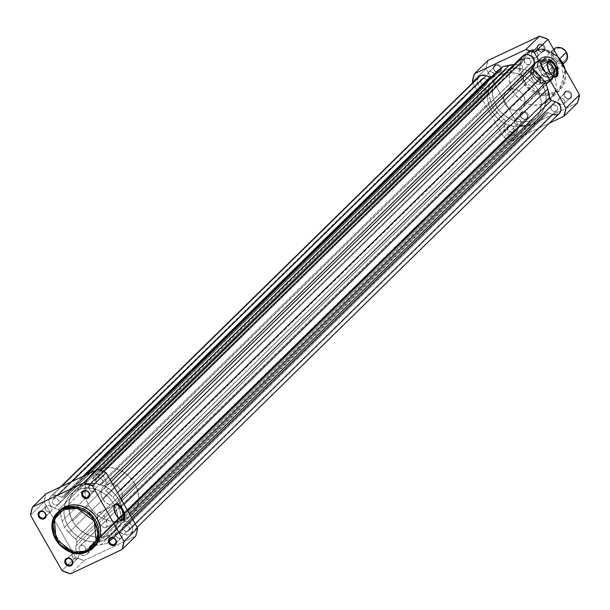 <?xml version="1.0" encoding="UTF-8"?>
<svg xmlns="http://www.w3.org/2000/svg" width="610" height="610" viewBox="0 0 610 610"><rect width="100%" height="100%" fill="white"/><g stroke="black" fill="none" stroke-linecap="round" stroke-linejoin="round"><path stroke-width="0.46" stroke-dasharray="3.05 2.29" d="M114.078 506.529A8.227 3.858 64.8 0 0 113.994 506.887A8.227 3.858 64.8 0 0 119.926 519.491A8.227 3.858 64.8 0 0 120.254 519.651A8.227 3.858 -115.2 0 1 115.32 513.955A8.227 3.858 -115.2 0 1 114.078 506.529M98.141 513.071A8.227 3.858 64.8 0 0 98.66 521.763A8.227 3.858 64.8 0 0 105.667 527.589A8.227 3.858 64.8 0 0 106.186 527.231L121.71 519.926L106.186 527.231A8.227 3.858 64.8 0 0 105.362 517.913A8.227 3.858 64.8 0 0 98.66 512.713A8.227 3.858 64.8 0 0 98.141 513.071L114.337 505.454L98.141 513.071L97.661 513.757L97.287 517.143L99.285 522.976L102.968 527.154L105.545 527.642L106.674 526.544L107.108 524.47L105.774 518.759L103.288 514.832L101.359 513.147L99.552 512.53L98.141 513.071M114.794 505.233L114.337 505.454L114.794 505.233M120.727 538.211A3.591 3.134 -134.4 0 0 121.489 537.684A3.591 3.134 -134.4 0 0 121.55 533.323A3.591 3.134 -134.4 0 0 117.219 532.027L110.921 538.195L117.219 532.027A3.591 3.134 -134.4 0 0 116.457 532.553A3.591 3.134 -134.4 0 0 116.388 536.907A3.591 3.134 -134.4 0 0 120.727 538.211L115.74 543.098L121.695 537.456L122.335 535.71L121.84 533.765L120.383 532.271L118.447 531.745L116.693 532.347L115.61 534.52L116.098 536.464L118.188 538.256L120.727 538.211M77.096 558.745A3.591 3.134 -134.4 0 0 77.851 558.219A3.591 3.134 -134.4 0 0 77.92 553.865A3.591 3.134 -134.4 0 0 73.581 552.561L67.291 558.729L73.581 552.561A3.591 3.134 -134.4 0 0 72.819 553.087A3.591 3.134 -134.4 0 0 72.758 557.448A3.591 3.134 -134.4 0 0 77.096 558.745L72.102 563.64L77.096 558.745L75.205 558.981L72.864 557.586L71.972 555.062L73.055 552.889L75.472 552.332L77.813 553.727L78.698 556.251L78.393 557.479L77.096 558.745M94.031 491.21A3.591 3.134 -134.4 0 0 94.786 490.684A3.591 3.134 -134.4 0 0 94.855 486.322A3.591 3.134 -134.4 0 0 90.516 485.026L84.226 491.195L90.516 485.026A3.591 3.134 -134.4 0 0 89.754 485.552A3.591 3.134 -134.4 0 0 89.693 489.906A3.591 3.134 -134.4 0 0 94.031 491.21L89.037 496.098L94.031 491.21L92.141 491.439L89.8 490.043L88.907 487.52L89.99 485.346L92.407 484.79L94.748 486.185L95.633 488.709L95.328 489.937L94.031 491.21M50.394 511.744A3.591 3.134 -134.4 0 0 51.156 511.218A3.591 3.134 -134.4 0 0 51.217 506.864A3.591 3.134 -134.4 0 0 46.878 505.56L40.588 511.729L46.878 505.56A3.591 3.134 -134.4 0 0 46.124 506.087A3.591 3.134 -134.4 0 0 46.055 510.448A3.591 3.134 -134.4 0 0 50.394 511.744L45.407 516.639L51.362 510.997L52.002 509.251L51.507 507.307L50.05 505.812L48.114 505.278L46.352 505.888L45.277 508.061L46.162 510.585L48.503 511.981L50.394 511.744M76.799 490.242L81.58 485.552A28.746 25.048 -134.4 0 0 75.51 489.761A28.746 25.048 -134.4 0 0 68.732 505.461A28.746 25.048 -134.4 0 0 99.926 537.28A28.746 25.048 -134.4 0 0 109.686 535.023L104.905 539.713A28.746 25.048 45.6 0 1 98.134 541.718A28.746 25.048 45.6 0 1 64.256 507.169A28.746 25.048 45.6 0 1 70.73 494.451A28.746 25.048 45.6 0 1 76.799 490.242L72.59 492.827L69.082 496.258L66.406 500.413L64.18 507.642L63.974 512.85L64.797 518.142L66.62 523.311L69.372 528.161L72.956 532.5L77.218 536.175L82.014 539.026L87.146 540.956L92.415 541.886L97.63 541.787L102.587 540.658L107.085 538.538L110.967 535.511L114.07 531.699L116.281 527.238L117.516 522.312L117.73 517.105L116.906 511.813L115.084 506.643L112.331 501.794L108.748 497.447L104.478 493.78L97.15 489.838L91.927 488.404L86.658 487.985L81.549 488.602L76.799 490.242A28.746 25.048 45.6 0 1 114.413 505.263A28.746 25.048 45.6 0 1 110.974 535.504A28.746 25.048 45.6 0 1 104.905 539.713L109.686 535.023L104.935 536.663L99.826 537.28L94.558 536.861L89.327 535.428L84.348 533.018L79.796 529.747L75.846 525.721L72.666 521.1L69.578 513.452L68.732 505.537L69.456 500.444L71.187 495.724L75.518 489.754L79.399 486.727L86.33 483.921L91.439 483.295L96.708 483.715L104.47 486.239L109.259 489.09L113.529 492.766L117.112 497.104L119.865 501.954L122.229 509.769L122.534 515.046L121.809 520.139L120.078 524.852L117.402 529.007L113.895 532.438L109.686 535.023A28.746 25.048 -134.4 0 0 115.755 530.814A28.746 25.048 -134.4 0 0 116.281 495.961A28.746 25.048 -134.4 0 0 81.58 485.552L505.095 70.287A28.746 25.048 -134.4 0 0 499.026 74.496A28.746 25.048 -134.4 0 0 498.5 109.35A28.746 25.048 -134.4 0 0 533.201 119.758L104.905 539.713A28.746 25.048 45.6 0 1 98.134 541.718A28.746 25.048 45.6 0 1 64.256 507.169A28.746 25.048 45.6 0 1 70.73 494.451A28.746 25.048 45.6 0 1 76.799 490.242L81.549 488.602L86.658 487.985L91.927 488.404L97.15 489.838L104.478 493.78L108.748 497.447L112.331 501.794L115.084 506.643L116.906 511.813L117.73 517.105L117.516 522.312L116.281 527.238L114.07 531.699L110.967 535.511L107.085 538.538L102.587 540.658L97.63 541.787L92.415 541.886L87.146 540.956L82.014 539.026L77.218 536.175L72.956 532.5L69.372 528.161L66.62 523.311L64.797 518.142L63.974 512.85L64.18 507.642L66.406 500.413L69.082 496.258L72.59 492.827L76.799 490.242A28.746 25.048 45.6 0 1 114.413 505.263A28.746 25.048 45.6 0 1 110.974 535.504A28.746 25.048 45.6 0 1 104.905 539.713L533.201 119.758L528.451 121.398L523.342 122.015L518.073 121.596L512.85 120.162L505.522 116.22L501.252 112.553L497.668 108.206L494.916 103.357L493.093 98.187L492.247 90.272L492.971 85.179L494.702 80.459L499.033 74.489L502.914 71.462L507.413 69.342L514.954 68.03L520.223 68.45L525.454 69.883L532.782 73.825L537.044 77.501L540.628 81.839L543.38 86.689L545.203 91.858L546.026 97.15L545.82 102.358L543.594 109.586L540.917 113.742L537.41 117.173L533.201 119.758A28.746 25.048 -134.4 0 0 539.27 115.549A28.746 25.048 -134.4 0 0 539.797 80.695A28.746 25.048 -134.4 0 0 505.095 70.287L76.799 490.242M59.757 510.448A25.01 21.792 -134.4 0 0 59.3 540.765A25.01 21.792 -134.4 0 0 89.487 549.823L87.825 551.448A25.01 21.792 45.6 0 1 87.688 551.516M94.763 546.163L91.386 548.794L87.474 550.639L83.158 551.623L78.629 551.714L74.039 550.906L69.57 549.221L65.407 546.743L61.694 543.548L58.575 539.774L56.181 535.549L54.595 531.051L53.878 526.453L54.061 521.916L55.136 517.631L57.058 513.757L59.765 510.433M84.066 560.499L135.572 536.251L84.066 560.499L75.609 557.311L62.014 570.632L75.609 557.311L44.088 501.832L75.609 557.311A50.447 43.966 -134.4 0 0 84.066 560.499L70.478 573.819L84.066 560.499M30.5 515.153L44.088 501.832L46.124 493.703A50.447 43.966 -134.4 0 0 44.088 501.832L30.5 515.153M87.825 551.448L89.487 549.823A25.01 21.792 -134.4 0 0 94.771 546.156M486.833 80.284A3.668 3.195 -134.4 0 0 482.19 78.637L53.894 498.591A3.668 3.195 45.6 0 1 58.316 499.918A3.668 3.195 45.6 0 1 58.247 504.363A3.668 3.195 45.6 0 1 57.477 504.905A3.668 3.195 45.6 0 1 53.047 503.57A3.668 3.195 45.6 0 1 53.116 499.132A3.668 3.195 45.6 0 1 53.894 498.591L482.19 78.637A3.668 3.195 -134.4 0 0 481.42 79.178A3.668 3.195 -134.4 0 0 481.351 83.623A3.668 3.195 -134.4 0 0 485.774 84.95L57.477 504.905L54.877 504.95L53.161 503.715L52.292 501.816L52.567 499.887L53.352 498.919L55.152 498.309L57.127 498.85L58.613 500.368L59.117 502.35L58.461 504.134L485.774 84.95L483.844 85.179L481.458 83.761L480.588 81.862L481.206 79.407L483.448 78.355L486.505 79.826L487.321 83.051L485.774 84.95A3.668 3.195 -134.4 0 0 486.551 84.409A3.668 3.195 -134.4 0 0 487.207 81.061M84.172 551.905A3.668 3.195 45.6 0 1 79.75 550.578A3.668 3.195 45.6 0 1 79.819 546.133A3.668 3.195 45.6 0 1 80.589 545.592L508.892 125.637A3.668 3.195 -134.4 0 0 508.115 126.178A3.668 3.195 -134.4 0 0 508.046 130.624A3.668 3.195 -134.4 0 0 512.476 131.951L84.172 551.905L81.58 551.951L79.864 550.716L78.995 548.817L79.269 546.888L80.589 545.592L82.518 545.363L84.401 546.27L85.606 548.009L85.72 550.006L84.714 551.57L512.476 131.951L509.876 131.996L508.161 130.761L507.253 128.191L508.351 125.973L510.822 125.408L513.612 127.414L514.016 130.052L512.476 131.951A3.668 3.195 -134.4 0 0 513.246 131.409A3.668 3.195 -134.4 0 0 513.315 126.964A3.668 3.195 -134.4 0 0 508.892 125.637L80.589 545.592A3.668 3.195 45.6 0 1 85.019 546.918A3.668 3.195 45.6 0 1 84.95 551.364A3.668 3.195 45.6 0 1 84.172 551.905M127.81 531.363A3.668 3.195 45.6 0 1 123.388 530.037A3.668 3.195 45.6 0 1 123.449 525.591A3.668 3.195 45.6 0 1 124.226 525.05L552.523 105.095A3.668 3.195 -134.4 0 0 551.753 105.637A3.668 3.195 -134.4 0 0 551.684 110.082A3.668 3.195 -134.4 0 0 556.106 111.409L127.81 531.363L125.881 531.592L123.495 530.174L122.679 526.948L123.693 525.385L125.485 524.768L127.459 525.309L128.946 526.826L129.45 528.817L128.794 530.593L556.106 111.409L554.177 111.638L551.791 110.219L550.883 107.65L551.539 105.865L553.781 104.813L556.838 106.285L557.654 109.51L556.106 111.409A3.668 3.195 -134.4 0 0 556.884 110.867A3.668 3.195 -134.4 0 0 556.953 106.43A3.668 3.195 -134.4 0 0 552.523 105.095L124.226 525.05A3.668 3.195 45.6 0 1 128.649 526.377A3.668 3.195 45.6 0 1 128.58 530.822A3.668 3.195 45.6 0 1 127.81 531.363M101.107 484.363A3.668 3.195 45.6 0 1 96.685 483.036A3.668 3.195 45.6 0 1 96.754 478.591A3.668 3.195 45.6 0 1 97.524 478.049L525.828 58.095A3.668 3.195 -134.4 0 0 525.05 58.636A3.668 3.195 -134.4 0 0 524.981 63.082A3.668 3.195 -134.4 0 0 529.411 64.408L101.107 484.363L98.515 484.409L96.799 483.173L95.93 481.275L96.205 479.353L97.524 478.049L99.453 477.821L101.336 478.728L102.541 480.466L102.655 482.464L101.649 484.027L529.411 64.408L526.811 64.454L525.096 63.219L524.188 60.649L525.286 58.43L527.757 57.866L530.547 59.871L530.952 62.51L529.411 64.408A3.668 3.195 -134.4 0 0 530.182 63.867A3.668 3.195 -134.4 0 0 530.25 59.422A3.668 3.195 -134.4 0 0 525.828 58.095L97.524 478.049A3.668 3.195 45.6 0 1 101.954 479.376A3.668 3.195 45.6 0 1 101.885 483.821A3.668 3.195 45.6 0 1 101.107 484.363M522.587 56.12A7.183 6.26 -134.4 0 0 520.986 59.193L92.689 479.147A7.183 6.26 45.6 0 1 94.291 476.075A7.183 6.26 45.6 0 1 95.808 475.022L100.551 470.371L93.757 476.684L90.821 484.317L80.81 485.217L74.679 486.513L69.975 490.318L63.379 497.234L62.113 497.272L56.272 495.167L52.17 495.564L61.396 486.513L50.622 496.647L49.189 499.102L49.074 502.091L50.287 505.011L52.597 507.268L54.526 508.176A7.183 6.26 45.6 0 1 49.326 503.075A7.183 6.26 45.6 0 1 50.653 496.616A7.183 6.26 45.6 0 1 52.17 495.564A7.183 6.26 45.6 0 1 57.668 495.633L72.102 481.481L57.668 495.633L61.694 497.142L82.807 476.44L61.694 497.142A2.875 2.509 45.6 0 0 64.652 496.288A32.338 28.182 45.6 0 1 68.213 491.889A32.338 28.182 45.6 0 1 69.975 490.318L85.354 475.236L69.975 490.318L74.679 486.513L86.948 474.488L74.679 486.513L80.81 485.217A32.338 28.182 45.6 0 1 89.243 484.714L517.539 64.759L513.269 64.706M478.949 76.662A7.183 6.26 -134.4 0 0 477.622 83.12A7.183 6.26 -134.4 0 0 482.823 88.221L54.526 508.176L59.986 510.776L62.273 521.032L64.431 527.414L72.087 536.022L76.578 539.926L76.99 541.619L75.693 548.558L76.532 551.257L78.339 553.537L82.167 555.397L84.859 555.306L87.138 554.132L88.641 552.073L90.425 546.057L92.461 545.241L520.757 125.286A2.875 2.509 -134.4 0 0 519.491 125.5L91.195 545.454A2.875 2.509 45.6 0 1 92.461 545.241L96.731 545.294L107.017 543.441L114.627 536.869L117.974 532.85A2.875 2.509 45.6 0 1 120.01 532.812L548.306 112.858A2.875 2.509 -134.4 0 0 546.27 112.896L117.974 532.85L119.491 532.667L126.75 534.955L130.464 533.834L132.561 530.669L132.652 527.97L131.646 525.309L128.496 522.335L121.718 519.179L119.43 508.915L117.273 502.541L112.797 497.249L104.92 489.616L104.714 488.336L106.049 482.106L104.844 478.141L102.602 475.815L100.703 474.854L97.676 474.496L95.808 475.022A7.183 6.26 45.6 0 1 103.448 476.494A7.183 6.26 45.6 0 1 105.751 484.058L110.135 479.757L105.751 484.058L104.783 487.924L111.203 481.625L104.783 487.924A2.875 2.509 45.6 0 0 106.049 491.035A32.338 28.182 45.6 0 1 112.797 497.249L117.471 492.666L112.797 497.249L117.273 502.541L121.001 498.881L117.273 502.541L119.43 508.915A32.338 28.182 45.6 0 1 121.1 517.524L127.841 510.913L121.1 517.524A2.875 2.509 45.6 0 0 123.159 520.269L129.572 513.971L123.159 520.269L127.177 521.779A7.183 6.26 45.6 0 1 132.378 526.88A7.183 6.26 45.6 0 1 131.051 533.338A7.183 6.26 45.6 0 1 124.036 534.322L552.332 114.367L553.682 114.825M496.464 71.98L492.705 76.654L490.844 77.371M478.309 77.417L477.256 81.115L478.591 85.057L480.901 87.314L488.282 90.821L490.57 101.085L492.728 107.459L500.383 116.068L504.874 119.972L505.286 121.664L503.99 128.603L505.629 132.523L507.81 134.452L511.836 135.542L515.442 134.177L516.937 132.118L518.454 126.522L519.491 125.5L525.035 125.34L535.321 123.487L542.93 116.922L546.27 112.896L547.788 112.713L552.332 114.367L548.306 112.858L120.01 532.812L124.036 534.322L552.332 114.367A7.183 6.26 -134.4 0 0 559.347 113.384M558.768 113.879L559.698 113.01M522.053 56.73L519.689 63.798L517.539 64.759A2.875 2.509 -134.4 0 0 520.017 63.051L520.986 59.193L92.689 479.147L91.721 483.006L520.017 63.051L91.721 483.006A2.875 2.509 45.6 0 1 89.243 484.714L517.539 64.759A32.338 28.182 -134.4 0 0 513.864 64.675M489.99 77.188A2.875 2.509 -134.4 0 0 492.949 76.334L64.652 496.288L492.949 76.334A32.338 28.182 -134.4 0 1 496.509 71.934M482.823 88.221L54.526 508.176L58.545 509.685L486.841 89.731L482.823 88.221M488.9 92.476A2.875 2.509 -134.4 0 0 486.841 89.731L58.545 509.685A2.875 2.509 45.6 0 1 60.603 512.43L488.9 92.476A32.338 28.182 -134.4 0 0 490.57 101.085L62.273 521.032A32.338 28.182 45.6 0 1 60.603 512.43L488.9 92.476M490.57 101.085L62.273 521.032L64.431 527.414L492.728 107.459L490.57 101.085M492.728 107.459L64.431 527.414L68.899 532.705L497.203 112.751L492.728 107.459M68.899 532.705L497.203 112.751A32.338 28.182 -134.4 0 0 503.951 118.965L75.655 538.92A32.338 28.182 45.6 0 1 68.899 532.705M505.217 122.076A2.875 2.509 -134.4 0 0 503.951 118.965L75.655 538.92A2.875 2.509 45.6 0 1 76.921 542.031L505.217 122.076L76.921 542.031L75.953 545.897L504.249 125.942L505.217 122.076M75.953 545.897L504.249 125.942A7.183 6.26 -134.4 0 0 507.383 134.169A7.183 6.26 -134.4 0 0 515.709 133.925A7.183 6.26 -134.4 0 0 517.311 130.853L89.014 550.807A7.183 6.26 45.6 0 1 87.413 553.88A7.183 6.26 45.6 0 1 79.079 554.124A7.183 6.26 45.6 0 1 75.953 545.897M517.311 130.853L89.014 550.807L89.983 546.949L518.279 126.994L517.311 130.853M91.195 545.454L519.491 125.5A2.875 2.509 -134.4 0 0 518.279 126.994L89.983 546.949A2.875 2.509 45.6 0 1 91.195 545.454M92.461 545.241L520.757 125.286A32.338 28.182 -134.4 0 0 529.19 124.783L100.894 544.738A32.338 28.182 45.6 0 1 95.549 545.34A32.338 28.182 45.6 0 1 92.461 545.241M529.19 124.783L100.894 544.738L107.017 543.441L535.321 123.487L529.19 124.783M535.321 123.487L107.017 543.441L111.722 539.636L540.025 119.682L535.321 123.487M111.722 539.636L540.025 119.682A32.338 28.182 -134.4 0 0 541.787 118.111A32.338 28.182 -134.4 0 0 545.348 113.712L117.051 533.666A32.338 28.182 45.6 0 1 113.49 538.066A32.338 28.182 45.6 0 1 111.722 539.636M117.974 532.85L546.27 112.896A2.875 2.509 -134.4 0 0 545.348 113.712L117.051 533.666A2.875 2.509 45.6 0 1 117.974 532.85M131.569 517.478L127.177 521.779L131.569 517.478M124.104 504.34L119.43 508.915L124.104 504.34M112.789 484.424L106.049 491.035L112.789 484.424M96.182 470.142L80.81 485.217L96.182 470.142M565.897 92.087A3.591 3.134 45.6 0 1 570.525 93.826A3.591 3.134 45.6 0 1 569.412 98.271L570.014 98.637A4.308 3.759 -134.4 0 0 571.349 93.307A4.308 3.759 -134.4 0 0 565.798 91.218L565.897 92.087L559.606 98.256A3.591 3.134 45.6 0 1 563.945 99.552A3.591 3.134 45.6 0 1 563.876 103.913A3.591 3.134 45.6 0 1 563.121 104.44L569.412 98.271A3.591 3.134 -134.4 0 0 570.167 97.745A3.591 3.134 -134.4 0 0 570.236 93.383A3.591 3.134 -134.4 0 0 565.897 92.087A3.591 3.134 -134.4 0 0 565.134 92.613A3.591 3.134 -134.4 0 0 565.073 96.967A3.591 3.134 -134.4 0 0 569.412 98.271L563.121 104.44A3.591 3.134 45.6 0 1 558.783 103.136A3.591 3.134 45.6 0 1 558.844 98.782A3.591 3.134 45.6 0 1 559.606 98.256L565.897 92.087L565.798 91.218L563.976 93.452L564.113 95.793L564.936 97.242L566.21 98.34L568.535 98.98L571.173 97.737L571.898 94.847L570.876 92.613L568.848 91.157L565.798 91.218A4.308 3.759 -134.4 0 0 564.463 96.548A4.308 3.759 -134.4 0 0 570.014 98.637L569.412 98.271A3.591 3.134 45.6 0 1 564.784 96.525A3.591 3.134 45.6 0 1 565.897 92.087M539.194 45.087A3.591 3.134 45.6 0 1 543.823 46.825A3.591 3.134 45.6 0 1 542.709 51.27L543.312 51.636A4.308 3.759 -134.4 0 0 544.654 46.307A4.308 3.759 -134.4 0 0 539.095 44.217L539.194 45.087L532.904 51.255A3.591 3.134 45.6 0 1 537.242 52.551A3.591 3.134 45.6 0 1 537.181 56.913A3.591 3.134 45.6 0 1 536.419 57.439L542.709 51.27A3.591 3.134 -134.4 0 0 543.472 50.744A3.591 3.134 -134.4 0 0 543.533 46.383A3.591 3.134 -134.4 0 0 539.194 45.087A3.591 3.134 -134.4 0 0 538.439 45.613A3.591 3.134 -134.4 0 0 538.371 49.967A3.591 3.134 -134.4 0 0 542.709 51.27L536.419 57.439A3.591 3.134 45.6 0 1 532.08 56.135A3.591 3.134 45.6 0 1 532.149 51.781A3.591 3.134 45.6 0 1 532.904 51.255L539.194 45.087L539.095 44.217L537.936 45.117L537.166 47.214L538.241 50.241L539.514 51.339L541.832 51.98L544.471 50.737L545.195 47.847L544.173 45.613L542.153 44.156L539.095 44.217A4.308 3.759 -134.4 0 0 537.761 49.547A4.308 3.759 -134.4 0 0 543.312 51.636L542.709 51.27A3.591 3.134 45.6 0 1 538.081 49.524A3.591 3.134 45.6 0 1 539.194 45.087M495.564 65.621A3.591 3.134 45.6 0 1 500.192 67.367A3.591 3.134 45.6 0 1 499.079 71.805L499.682 72.178A4.308 3.759 -134.4 0 0 501.016 66.848A4.308 3.759 -134.4 0 0 495.465 64.759L495.564 65.621L489.273 71.789A3.591 3.134 45.6 0 1 493.612 73.093A3.591 3.134 45.6 0 1 493.543 77.447A3.591 3.134 45.6 0 1 492.781 77.973L499.079 71.805A3.591 3.134 -134.4 0 0 499.834 71.278A3.591 3.134 -134.4 0 0 499.903 66.925A3.591 3.134 -134.4 0 0 495.564 65.621A3.591 3.134 -134.4 0 0 494.801 66.147A3.591 3.134 -134.4 0 0 494.74 70.508A3.591 3.134 -134.4 0 0 499.079 71.805L492.781 77.973A3.591 3.134 45.6 0 1 488.45 76.677A3.591 3.134 45.6 0 1 488.511 72.316A3.591 3.134 45.6 0 1 489.273 71.789L495.564 65.621L495.465 64.759L493.642 66.993L493.78 69.334L494.603 70.783L495.877 71.881L498.202 72.521L500.833 71.278L501.557 68.389L500.536 66.154L498.515 64.698L495.465 64.759A4.308 3.759 -134.4 0 0 494.123 70.089A4.308 3.759 -134.4 0 0 499.682 72.178L499.079 71.805A3.591 3.134 45.6 0 1 494.451 70.066A3.591 3.134 45.6 0 1 495.564 65.621M522.259 112.621A3.591 3.134 45.6 0 1 526.887 114.367A3.591 3.134 45.6 0 1 525.774 118.805L526.377 119.179A4.308 3.759 -134.4 0 0 527.719 113.849A4.308 3.759 -134.4 0 0 522.16 111.76L522.259 112.621L515.968 118.79A3.591 3.134 45.6 0 1 520.307 120.094A3.591 3.134 45.6 0 1 520.246 124.448A3.591 3.134 45.6 0 1 519.484 124.974L525.774 118.805A3.591 3.134 -134.4 0 0 526.537 118.279A3.591 3.134 -134.4 0 0 526.598 113.925A3.591 3.134 -134.4 0 0 522.259 112.621A3.591 3.134 -134.4 0 0 521.504 113.147A3.591 3.134 -134.4 0 0 521.436 117.509A3.591 3.134 -134.4 0 0 525.774 118.805L519.484 124.974A3.591 3.134 45.6 0 1 515.145 123.677A3.591 3.134 45.6 0 1 515.214 119.316A3.591 3.134 45.6 0 1 515.968 118.79L522.259 112.621L522.16 111.76L520.345 113.994L520.482 116.335L521.306 117.783L522.579 118.881L524.897 119.522L527.536 118.279L528.26 115.389L527.238 113.155L525.218 111.699L522.16 111.76A4.308 3.759 -134.4 0 0 520.826 117.09A4.308 3.759 -134.4 0 0 526.377 119.179L525.774 118.805A3.591 3.134 45.6 0 1 521.146 117.067A3.591 3.134 45.6 0 1 522.259 112.621M536.93 62.182A11.498 10.019 45.6 0 1 551.737 67.748A11.498 10.019 45.6 0 1 548.176 81.969L548.779 82.342A12.215 10.645 -134.4 0 0 552.561 67.237A12.215 10.645 -134.4 0 0 536.83 61.313L536.93 62.182L508.748 89.815A11.498 10.019 45.6 0 1 522.625 93.978A11.498 10.019 45.6 0 1 522.419 107.924A11.498 10.019 45.6 0 1 519.987 109.609L548.176 81.969A11.498 10.019 -134.4 0 0 550.601 80.284A11.498 10.019 -134.4 0 0 550.815 66.345A11.498 10.019 -134.4 0 0 536.93 62.182A11.498 10.019 -134.4 0 0 534.505 63.867A11.498 10.019 -134.4 0 0 534.291 77.805A11.498 10.019 -134.4 0 0 548.176 81.969L519.987 109.609A11.498 10.019 45.6 0 1 506.109 105.446A11.498 10.019 45.6 0 1 506.315 91.5A11.498 10.019 45.6 0 1 508.748 89.815L536.93 62.182L536.83 61.313L533.552 63.875L531.676 67.641L531.371 69.807L548.024 61.961L531.371 69.799L532.065 74.283L534.398 78.385L538.005 81.488L540.125 82.51L544.585 83.303L548.779 82.342L552.058 79.788L553.926 76.014L554.109 71.606L553.544 69.372L551.211 65.27L547.605 62.167L545.485 61.145L541.024 60.359L536.83 61.313A12.215 10.645 -134.4 0 0 533.041 76.425A12.215 10.645 -134.4 0 0 548.779 82.342L548.176 81.969A11.498 10.019 45.6 0 1 533.369 76.403A11.498 10.019 45.6 0 1 536.93 62.182M554.681 93.696L542.603 95.465L526.239 86.75L519.049 67.931L524.943 54.32L530.227 50.653A1.006 0.473 -115.2 0 1 530.296 50.607A1.006 0.473 -115.2 0 1 531.066 51.171L521.908 60.718L523.624 80.856L540.689 93.772L554.536 92.484A1.006 0.473 -115.2 0 1 554.681 93.696L544.966 103.22A25.01 21.792 45.6 0 1 514.771 94.169A25.01 21.792 45.6 0 1 515.229 63.844A25.01 21.792 45.6 0 1 520.513 60.176L530.227 50.653A25.01 21.792 -134.4 0 0 524.943 54.32A25.01 21.792 -134.4 0 0 524.486 84.645A25.01 21.792 -134.4 0 0 554.681 93.696A25.01 21.792 -134.4 0 0 559.957 90.028A25.01 21.792 -134.4 0 0 565.165 69.616L559.957 90.028L554.681 93.696A1.006 0.473 64.8 0 0 554.536 92.484L550.571 93.848L546.308 94.367L541.909 94.016L537.54 92.819L533.376 90.814L529.579 88.076L526.285 84.714L523.624 80.856L521.047 74.473L520.361 70.051L520.536 65.705L522.396 59.673L524.623 56.204L529.244 52.155L533.003 50.386L539.301 49.288L545.897 50.134L550.182 51.751L554.185 54.13L559.324 58.949L561.978 62.799L564.563 69.189L565.249 73.604L564.662 80.055L563.213 83.989L560.986 87.459L558.051 90.326L554.536 92.484L563.693 82.937L561.978 62.799L544.921 49.89L531.066 51.171A1.006 0.473 64.8 0 0 530.296 50.607A1.006 0.473 64.8 0 0 530.227 50.653L520.513 60.176L515.236 63.836L511.47 69.029L509.968 73.131L509.335 77.561L510.067 84.454L511.653 88.953L515.526 95.122L518.957 98.622L525.05 102.625L529.51 104.302L534.101 105.111L540.834 104.645L546.865 102.198L550.235 99.567L552.942 96.243L554.864 92.369L556.145 85.835L555.878 81.244L554.719 76.669L551.425 70.226L548.306 66.452L544.593 63.257L540.429 60.779L535.961 59.094L529.091 58.217L524.646 58.758L520.513 60.176A25.01 21.792 45.6 0 1 554.818 76.967A25.01 21.792 45.6 0 1 550.243 99.552A25.01 21.792 45.6 0 1 544.966 103.22L554.681 93.696M539.415 83.951A8.227 3.858 64.8 0 0 538.592 74.633A8.227 3.858 64.8 0 0 531.889 69.433A8.227 3.858 64.8 0 0 531.371 69.799A8.227 3.858 64.8 0 0 532.194 79.117A8.227 3.858 64.8 0 0 538.897 84.317A8.227 3.858 64.8 0 0 539.415 83.951L554.94 76.646L539.415 83.951L540.208 82.335L540.277 79.887L539.004 75.487L535.557 70.592L533.651 69.418L532.011 69.38L530.891 70.485L530.448 72.559L531.783 78.263L534.268 82.19L536.198 83.875L538.005 84.493L539.415 83.951M533.201 119.758L528.42 124.448A28.746 25.048 45.6 0 1 493.719 114.039A28.746 25.048 45.6 0 1 494.245 79.186A28.746 25.048 45.6 0 1 500.314 74.977L505.095 70.287A28.746 25.048 -134.4 0 0 499.026 74.496A28.746 25.048 -134.4 0 0 498.5 109.35A28.746 25.048 -134.4 0 0 533.201 119.758L528.451 121.398L523.342 122.015L518.073 121.596L512.85 120.162L505.522 116.22L501.252 112.553L497.668 108.206L494.916 103.357L493.093 98.187L492.27 92.895L492.483 87.688L493.719 82.762L495.93 78.301L499.033 74.489L502.914 71.462L507.413 69.342L512.37 68.213L517.585 68.114L522.854 69.044L527.986 70.974L532.782 73.825L537.044 77.501L540.628 81.839L543.38 86.689L545.203 91.858L546.026 97.15L545.82 102.358L543.594 109.586L540.917 113.742L537.41 117.173L533.201 119.758A28.746 25.048 -134.4 0 0 539.27 115.549A28.746 25.048 -134.4 0 0 539.797 80.695A28.746 25.048 -134.4 0 0 505.095 70.287L500.314 74.977L494.252 79.178L491.149 82.99L488.938 87.451L487.466 94.954L487.771 100.231L489.106 105.492L491.401 110.524L496.471 117.234L500.741 120.91L505.53 123.761L513.292 126.285L518.561 126.705L523.67 126.079L530.601 123.273L534.482 120.246L537.585 116.434L539.797 111.973L541.032 107.047L541.245 101.84L539.636 93.932L537.334 88.9L534.154 84.279L528.001 78.515L523.205 75.663L518.073 73.734L510.173 72.72L505.065 73.337L500.314 74.977A28.746 25.048 45.6 0 1 535.016 85.385A28.746 25.048 45.6 0 1 534.49 120.239A28.746 25.048 45.6 0 1 528.42 124.448L533.201 119.758M472.834 82.663L503.906 137.357L512.37 140.544L549.457 123.083L512.37 140.544L525.957 127.215L517.493 124.036L485.979 68.556L488.015 60.428A50.447 43.966 -134.4 0 0 485.979 68.556L517.493 124.036L503.906 137.357L472.834 82.663M577.464 102.968L525.957 127.215L577.464 102.968M472.384 81.877L485.979 68.556L472.384 81.877M519.987 109.609L516.045 110.509L511.843 109.769L508.031 107.49L505.179 104.035L503.73 99.918L503.898 95.77L505.659 92.224L507.062 90.852L510.646 89.159L514.794 89.083L518.881 90.615L522.282 93.536L524.478 97.402L525.126 101.611L524.836 103.647L523.075 107.2L519.987 109.609M557.875 56.776A25.01 21.792 -134.4 0 0 530.227 50.653L541.893 48.838L557.875 56.776M519.484 124.974L517.593 125.21L515.252 123.815L514.367 121.291L515.442 119.118L517.859 118.561L520.2 119.956L521.092 122.48L520.452 124.226L519.484 124.974M563.121 104.44L564.418 103.166L564.723 101.939L563.838 99.415L561.497 98.019L559.08 98.576L557.997 100.749L558.89 103.273L561.23 104.668L563.121 104.44M492.781 77.973L494.298 76.113L493.902 73.535L491.164 71.561L488.747 72.117L487.664 74.29L488.557 76.814L490.89 78.21L492.781 77.973M536.419 57.439L534.528 57.668L532.187 56.272L531.302 53.749L532.378 51.575L534.795 51.019L537.135 52.414L538.028 54.938L537.387 56.684L536.419 57.439M553.483 76.372A8.227 3.858 -115.2 0 1 548.55 70.684A8.227 3.858 -115.2 0 1 547.307 63.257A8.227 3.858 64.8 0 0 547.223 63.608A8.227 3.858 64.8 0 0 553.156 76.212A8.227 3.858 64.8 0 0 553.483 76.372M503.906 137.357L517.493 124.036A50.447 43.966 -134.4 0 0 525.957 127.215L512.37 140.544A50.447 43.966 45.6 0 1 503.906 137.357M562.817 63.226A8.624 7.518 45.6 0 1 552.614 58.697L542.206 68.907A8.624 7.518 45.6 0 1 543.06 59.505A8.624 7.518 45.6 0 1 555.984 62.418L559.782 58.697L555.984 62.418A8.624 7.518 45.6 0 1 553.308 73.086A8.624 7.518 45.6 0 1 542.206 68.907L542.687 68.831L542.206 68.907A8.624 7.518 45.6 0 1 544.882 58.24A8.624 7.518 45.6 0 1 555.984 62.418L554.376 63.493L555.984 62.418A8.624 7.518 45.6 0 1 555.13 71.82A8.624 7.518 45.6 0 1 542.206 68.907L552.614 58.697A8.624 7.518 -134.4 0 0 565.546 61.61M542.549 69.06A7.404 6.451 -134.4 0 0 553.354 71.828A7.404 6.451 -134.4 0 0 554.376 63.493A7.404 6.451 -134.4 0 0 543.579 60.725A7.404 6.451 -134.4 0 0 542.549 69.06A7.404 6.451 45.6 0 1 543.579 60.725A7.404 6.451 45.6 0 1 554.376 63.493A7.404 6.451 45.6 0 1 553.354 71.828A7.404 6.451 45.6 0 1 542.549 69.06L540.948 70.135L542.549 69.06M552.614 58.697L553.956 57.858A7.457 6.496 -134.4 0 0 563.564 61.465A7.457 6.496 -134.4 0 0 565.874 52.246L566.4 52.208L565.874 52.246L564.021 50.005L561.551 48.533L558.829 48.053L556.267 48.632L553.575 51.27L552.934 53.817L553.361 56.547L554.787 59.056L556.991 60.947L559.637 61.945L562.328 61.892L565.562 59.91L566.705 57.607L566.812 54.915L565.874 52.246A7.457 6.496 -134.4 0 0 556.267 48.632A7.457 6.496 -134.4 0 0 553.956 57.858L552.614 58.697A8.624 7.518 45.6 0 1 553.567 49.196A8.624 7.518 -134.4 0 0 553.468 49.296A8.624 7.518 -134.4 0 0 552.614 58.697M554.246 63.722L554.726 63.654A8.624 7.518 -134.4 0 0 543.624 59.475A8.624 7.518 -134.4 0 0 540.948 70.135L539.858 67.054L540.506 62.525L542.359 60.245L545.043 58.987L548.161 58.926L551.226 60.077L553.773 62.266L555.413 65.163L555.908 68.32L555.169 71.263L553.316 73.543L550.624 74.809L545.942 74.435L543.083 72.727L540.948 70.135A8.624 7.518 -134.4 0 0 552.05 74.313A8.624 7.518 -134.4 0 0 554.726 63.654L554.246 63.722C551.463 59.33 547.811 58.415 543.281 60.992C541.215 64.485 541.017 67.1 542.687 68.831C545.47 73.231 549.122 74.138 553.651 71.561L555.275 67.466L554.246 63.722M552.995 66.52L120.925 490.173A11.498 10.019 45.6 0 1 119.789 502.709A11.498 10.019 45.6 0 1 102.549 498.82L534.627 75.167A11.498 10.019 -134.4 0 0 551.859 79.048A11.498 10.019 -134.4 0 0 552.995 66.52L550.167 62.304L553.384 59.147L554.086 59.955L551.432 58.087L548.451 57.035L543.967 57.172L541.36 58.4L538.645 61.656L537.86 64.477L538.005 67.527L541.588 73.833L544.242 75.701L547.216 76.753L550.258 76.891L553.072 76.113L555.397 74.473L557.029 72.132L557.807 69.311L557.67 66.261L554.086 59.955L558.081 67.268L554.841 70.531L550.167 62.304L554.673 70.516L550.144 62.556L554.673 70.516L552.995 66.52A11.498 10.019 45.6 0 1 554.383 74.329A11.498 10.019 45.6 0 1 545.721 81.633A11.498 10.019 45.6 0 1 534.627 75.167L533.91 73.063L533.956 70.18L538.477 78.141L536.045 76.822L534.627 75.167L536.045 76.822L538.477 78.141L534.093 69.868L538.767 78.095L534.093 69.868L537.311 66.711L542.008 74.839L538.767 78.095L541.985 74.938A11.14 9.707 -134.4 0 0 555.481 74.999A11.14 9.707 -134.4 0 0 558.058 67.374L554.841 70.531L554.551 70.165A11.14 9.707 45.6 0 1 552.05 78.362A11.14 9.707 45.6 0 1 538.081 77.92A11.14 9.707 -134.4 0 0 554.49 73.795A11.14 9.707 -134.4 0 0 554.551 70.165L552.995 66.52L550.418 62.899A11.14 9.707 -134.4 0 0 541.07 60.108A11.14 9.707 -134.4 0 0 533.948 70.653L533.91 73.063L534.627 75.167A11.498 10.019 45.6 0 1 540.529 60.207A11.498 10.019 45.6 0 1 552.995 66.52A11.498 10.019 -134.4 0 0 535.763 62.632A11.498 10.019 -134.4 0 0 534.627 75.167L102.549 498.82L101.1 494.702L100.978 492.598L101.961 488.671L103.029 487.009L106.117 484.599L110.059 483.7L114.261 484.439L118.073 486.719L120.925 490.173L122.374 494.291L122.206 498.439L120.445 501.984L117.356 504.394L113.414 505.293L111.31 505.126L109.213 504.554L105.4 502.282L102.549 498.82A11.498 10.019 45.6 0 1 103.685 486.284A11.498 10.019 45.6 0 1 120.925 490.173L552.995 66.52M134.703 483.684L118.599 499.476A28.746 25.048 45.6 0 1 115.755 530.814A28.746 25.048 45.6 0 1 99.926 537.28A28.746 25.048 45.6 0 1 72.666 521.1L88.77 505.309A28.746 25.048 -134.4 0 0 131.859 515.023A28.746 25.048 -134.4 0 0 134.703 483.684A28.746 25.048 -134.4 0 0 91.614 473.97A28.746 25.048 -134.4 0 0 88.77 505.309L72.666 521.1L70.364 516.068L68.755 508.161L68.968 502.953L70.203 498.027L72.415 493.566L75.518 489.754L81.58 485.552L88.854 483.478L96.708 483.715L104.47 486.239L109.259 489.09L113.529 492.766L117.112 497.104L119.865 501.954L121.687 507.123L122.511 512.415L122.297 517.623L121.062 522.549L118.851 527.009L115.748 530.822L111.866 533.849L104.935 536.663L99.826 537.28L94.558 536.861L89.327 535.428L81.999 531.485L75.846 525.721L72.666 521.1A28.746 25.048 45.6 0 1 68.732 505.461A28.746 25.048 45.6 0 1 75.51 489.761A28.746 25.048 45.6 0 1 118.599 499.476L134.703 483.684L129.633 476.974L125.37 473.299L120.574 470.447L115.442 468.518L110.174 467.588L104.958 467.687L100.002 468.823L95.503 470.935L91.622 473.962L87.291 479.933L85.072 487.161L85.141 495.015L87.504 502.831L90.257 507.68L95.9 513.955L102.899 518.546L110.662 521.07L115.93 521.489L123.472 520.178L129.999 516.647L134.955 511.218L137.913 504.348L138.615 496.624L137.006 488.717L134.703 483.684M550.144 62.556L553.384 59.147A11.14 9.707 -134.4 0 0 539.888 59.086A11.14 9.707 -134.4 0 0 537.311 66.711L534.093 69.868L533.948 70.653A11.14 9.707 45.6 0 1 536.449 62.456A11.14 9.707 45.6 0 1 550.418 62.899L550.144 62.556M558.058 67.374A11.14 9.707 45.6 0 1 555.275 75.198A11.14 9.707 45.6 0 1 541.985 74.938M542.008 74.839L541.741 74.115M541.588 73.833A10.705 9.333 -134.4 0 0 553.072 76.113A10.705 9.333 -134.4 0 0 557.67 66.261M537.311 66.711A11.14 9.707 45.6 0 1 540.102 58.888A11.14 9.707 45.6 0 1 553.384 59.147M553.56 59.216L553.918 59.688M554.086 59.955A10.705 9.333 -134.4 0 0 542.603 57.683A10.705 9.333 -134.4 0 0 538.005 67.527M552.05 78.362L555.481 74.999L557.952 66.833M113.994 506.887L114.146 506.14M119.926 519.491L120.597 519.85M105.667 527.589L122.32 519.758M121.489 537.684L115.199 543.853M77.851 558.219L71.561 564.387M94.786 490.684L88.496 496.853M51.156 511.218L44.865 517.387M494.245 79.186L91.614 473.97M534.49 120.239L131.859 515.023M46.124 506.087L39.833 512.255M89.754 485.552L83.463 491.721M72.819 553.087L66.528 559.256M116.457 532.553L110.166 538.721M98.66 512.713L115.313 504.874M53.116 499.132L481.42 79.178M79.819 546.133L508.115 126.178M123.449 525.591L551.753 105.637M96.754 478.591L525.05 58.636M100.223 470.257L94.291 476.075M60.543 486.917L50.653 496.616M68.213 491.889L85.042 475.388M492.628 76.73L64.332 496.685M87.413 553.88L515.709 133.925M90.585 545.881L518.889 125.927M113.49 538.066L541.787 118.111M117.372 533.27L545.668 113.315M131.051 533.338L137.166 527.337M103.814 471.621L91.111 484.073M101.885 483.821L530.182 63.867M128.58 530.822L556.884 110.867M84.95 551.364L513.246 131.409M58.247 504.363L486.551 84.409M515.229 63.844L524.943 54.32L530.288 50.607L544.333 49.151L557.639 56.364M531.889 69.433L548.542 61.595M537.181 56.913L543.472 50.744M493.543 77.447L499.834 71.278M563.876 103.913L570.167 97.745M520.246 124.448L526.537 118.279M522.419 107.924L550.601 80.284M506.315 91.5L534.505 63.867M565.333 69.906L559.957 90.028L550.243 99.552M515.214 119.316L521.504 113.147M558.844 98.782L565.134 92.613M488.511 72.316L494.801 66.147M532.149 51.781L538.439 45.613M538.897 84.317L555.55 76.479M547.223 63.608L547.376 62.86M553.156 76.212L553.827 76.57M563.183 63.928L555.13 71.82M551.859 79.048L119.789 502.709M554.49 73.795L554.383 74.329M540.529 60.207L541.07 60.108M536.449 62.456L539.888 59.086C544.029 55.701 548.573 55.731 553.522 59.185M535.763 62.632L103.685 486.284M553.468 49.296L543.06 59.505"/><path stroke-width="0.91" d="M87.741 497.379A3.591 3.134 -134.4 0 0 88.854 492.933A3.591 3.134 -134.4 0 0 84.226 491.195L83.623 490.821A4.308 3.759 45.6 0 1 89.174 492.911A4.308 3.759 45.6 0 1 87.84 498.24L87.741 497.379L89.037 496.098L87.741 497.379A3.591 3.134 45.6 0 1 83.402 496.075A3.591 3.134 45.6 0 1 83.463 491.721A3.591 3.134 45.6 0 1 84.226 491.195A3.591 3.134 45.6 0 1 88.564 492.491A3.591 3.134 45.6 0 1 88.496 496.853A3.591 3.134 45.6 0 1 87.741 497.379L87.84 498.24L87.123 498.484L84.782 498.301L82.762 496.845L81.74 494.611L82.06 492.346L82.99 491.21L85.103 490.478L87.421 491.119L89.174 492.911L89.716 494.451L89.395 496.715L87.84 498.24A4.308 3.759 45.6 0 1 82.281 496.151A4.308 3.759 45.6 0 1 83.623 490.821L84.226 491.195A3.591 3.134 -134.4 0 0 83.112 495.633A3.591 3.134 -134.4 0 0 87.741 497.379M44.103 517.913A3.591 3.134 -134.4 0 0 45.216 513.475A3.591 3.134 -134.4 0 0 40.588 511.729L39.985 511.363A4.308 3.759 45.6 0 1 45.536 513.452A4.308 3.759 45.6 0 1 44.202 518.782L44.103 517.913L45.407 516.639L44.103 517.913A3.591 3.134 45.6 0 1 39.764 516.617A3.591 3.134 45.6 0 1 39.833 512.255A3.591 3.134 45.6 0 1 40.588 511.729A3.591 3.134 45.6 0 1 44.926 513.033A3.591 3.134 45.6 0 1 44.865 517.387A3.591 3.134 45.6 0 1 44.103 517.913L44.202 518.782L43.493 519.026L41.152 518.843L39.124 517.387L38.102 515.153L38.43 512.888L39.353 511.744L41.465 511.02L43.79 511.66L45.064 512.758L46.085 514.992L45.758 517.257L44.202 518.782A4.308 3.759 45.6 0 1 38.651 516.693A4.308 3.759 45.6 0 1 39.985 511.363L40.588 511.729A3.591 3.134 -134.4 0 0 39.475 516.174A3.591 3.134 -134.4 0 0 44.103 517.913M114.436 544.379A3.591 3.134 -134.4 0 0 115.549 539.934A3.591 3.134 -134.4 0 0 110.921 538.195L110.319 537.822A4.308 3.759 45.6 0 1 115.877 539.911A4.308 3.759 45.6 0 1 114.535 545.241L114.436 544.379L115.74 543.098L114.436 544.379A3.591 3.134 45.6 0 1 110.097 543.075A3.591 3.134 45.6 0 1 110.166 538.721A3.591 3.134 45.6 0 1 110.921 538.195A3.591 3.134 45.6 0 1 115.259 539.492A3.591 3.134 45.6 0 1 115.199 543.853A3.591 3.134 45.6 0 1 114.436 544.379L114.535 545.241L113.826 545.485L111.485 545.302L109.465 543.846L108.443 541.611L108.763 539.347L110.319 537.822L111.798 537.479L114.123 538.119L115.877 539.911L116.418 541.451L116.098 543.716L114.535 545.241A4.308 3.759 45.6 0 1 108.984 543.152A4.308 3.759 45.6 0 1 110.319 537.822L110.921 538.195A3.591 3.134 -134.4 0 0 109.808 542.633A3.591 3.134 -134.4 0 0 114.436 544.379M70.806 564.913A3.591 3.134 -134.4 0 0 71.919 560.476A3.591 3.134 -134.4 0 0 67.291 558.729L66.688 558.363A4.308 3.759 45.6 0 1 72.239 560.453A4.308 3.759 45.6 0 1 70.905 565.783L70.806 564.913L72.102 563.64L70.806 564.913A3.591 3.134 45.6 0 1 66.467 563.617A3.591 3.134 45.6 0 1 66.528 559.256A3.591 3.134 45.6 0 1 67.291 558.729A3.591 3.134 45.6 0 1 71.629 560.033A3.591 3.134 45.6 0 1 71.561 564.387A3.591 3.134 45.6 0 1 70.806 564.913L70.905 565.783L70.188 566.027L67.847 565.844L65.827 564.387L64.805 562.153L65.125 559.888L66.055 558.752L68.168 558.02L70.485 558.661L72.239 560.453L72.834 562.786L72.064 564.883L70.905 565.783A4.308 3.759 45.6 0 1 65.346 563.693A4.308 3.759 45.6 0 1 66.688 558.363L67.291 558.729A3.591 3.134 -134.4 0 0 66.177 563.175A3.591 3.134 -134.4 0 0 70.806 564.913M114.794 505.233A8.227 3.858 64.8 0 0 114.078 506.529A8.227 3.858 -115.2 0 1 114.794 505.233A8.227 3.858 -115.2 0 1 115.313 504.874A8.227 3.858 -115.2 0 1 122.008 510.074A8.227 3.858 -115.2 0 1 122.839 519.392L123.761 519.743A8.944 4.194 -115.2 0 1 120.597 519.85A8.944 4.194 -115.2 0 1 114.146 506.14A8.944 4.194 -115.2 0 1 115.016 504.348L114.794 505.233L115.709 503.898L118.515 504.432L121.611 507.528L123.311 510.532L124.768 516.739L124.287 518.996L123.067 520.193L120.269 519.659L116.258 515.114L114.085 508.77L114.154 506.109L115.016 504.348A8.944 4.194 -115.2 0 1 122.519 508.976A8.944 4.194 -115.2 0 1 123.761 519.743L122.839 519.392A8.227 3.858 -115.2 0 1 122.32 519.758A8.227 3.858 -115.2 0 1 120.254 519.651A8.227 3.858 64.8 0 0 122.839 519.392L121.71 519.926L122.839 519.392A8.227 3.858 64.8 0 0 121.695 509.487A8.227 3.858 64.8 0 0 114.794 505.233M59.765 510.433L65.034 506.78L58.095 512.072L52.201 525.683L59.391 544.501L75.754 553.217L87.825 551.448A1.006 0.473 -115.2 0 1 87.756 551.501A1.006 0.473 -115.2 0 1 86.986 550.929L73.131 552.218L56.074 539.301L54.359 519.163L63.516 509.617A1.006 0.473 -115.2 0 1 63.379 508.404L65.034 506.78A25.01 21.792 -134.4 0 0 59.757 510.448L58.095 512.072A25.01 21.792 45.6 0 1 63.379 508.404A25.01 21.792 45.6 0 1 93.566 517.463A25.01 21.792 45.6 0 1 93.109 547.788A25.01 21.792 45.6 0 1 87.825 551.448L93.109 547.788L99.003 534.177L91.813 515.358L75.449 506.643L63.379 508.404A1.006 0.473 64.8 0 0 63.516 509.617L58.453 513.132L54.839 518.119L52.978 524.15L53.039 530.708L55.014 537.235L58.728 543.159L63.867 547.971L69.99 551.265L76.555 552.744L83.013 552.294L88.808 549.945L93.429 545.904L96.487 540.513L97.714 534.246L97.005 527.635L94.428 521.245L91.767 517.394L88.473 514.032L84.676 511.294L80.512 509.289L76.143 508.084L71.744 507.733L67.481 508.252L63.516 509.617L77.371 508.336L94.428 521.245L96.144 541.383L86.986 550.929A1.006 0.473 64.8 0 0 87.756 551.501A1.006 0.473 64.8 0 0 87.825 551.448M87.688 551.516A25.01 21.792 45.6 0 1 57.584 542.328A25.01 21.792 45.6 0 1 58.095 512.072C39.635 528.077 66.238 563.304 87.764 551.493L94.771 546.156A25.01 21.792 -134.4 0 0 95.229 515.831A25.01 21.792 -134.4 0 0 65.034 506.78L71.362 504.973L75.899 504.889L80.489 505.698L84.95 507.375L89.121 509.861L94.474 514.878L97.242 518.896L99.247 523.273L100.398 527.848L100.665 532.438L100.032 536.869L98.53 540.971L94.763 546.163M84.043 482.784L32.536 507.032L30.5 515.153L62.014 570.632L70.478 573.819L121.985 549.572L124.021 541.444L92.506 485.964L84.043 482.784L97.63 469.456L46.124 493.703L32.536 507.032L84.043 482.784A50.447 43.966 45.6 0 1 92.506 485.964L124.021 541.444L137.616 528.123L106.094 472.643L92.506 485.964L106.094 472.643L137.616 528.123L136.792 532.255L135.572 536.251L121.985 549.572L70.478 573.819A50.447 43.966 45.6 0 1 62.014 570.632L30.5 515.153A50.447 43.966 45.6 0 1 32.536 507.032L46.124 493.703L97.63 469.456L106.094 472.643A50.447 43.966 -134.4 0 0 97.63 469.456L84.043 482.784M121.985 549.572L135.572 536.251A50.447 43.966 -134.4 0 0 137.616 528.123L124.021 541.444A50.447 43.966 45.6 0 1 121.985 549.572M559.698 113.01L561.047 109.388L559.942 105.355L556.8 102.381L551.043 100.124L550.014 99.224L547.727 88.969L545.569 82.586L541.101 77.295L533.224 69.67L533.01 68.381L534.345 62.151L533.14 58.194L531.745 56.539L529 54.9L525.972 54.542L524.104 55.068L100.551 470.371L524.104 55.068A7.183 6.26 -134.4 0 0 522.587 56.12L100.223 470.257M491.271 77.363L484.569 75.213L480.466 75.609L61.396 486.513L480.466 75.609A7.183 6.26 -134.4 0 0 478.949 76.662L60.543 486.917M489.99 77.188L82.807 476.44L489.99 77.188L485.964 75.678L72.102 481.481L485.964 75.678A7.183 6.26 -134.4 0 0 480.466 75.609L478.309 77.417M552.332 114.367L556.389 114.901L558.768 113.879M137.166 527.337L559.347 113.384A7.183 6.26 -134.4 0 0 560.674 106.925A7.183 6.26 -134.4 0 0 555.474 101.824L551.455 100.314L129.572 513.971L551.455 100.314A2.875 2.509 -134.4 0 1 549.396 97.569L127.841 510.913L549.396 97.569A32.338 28.182 -134.4 0 0 547.727 88.969L545.569 82.586L121.001 498.881L545.569 82.586L541.101 77.295L117.471 492.666L541.101 77.295A32.338 28.182 -134.4 0 0 534.345 71.08A2.875 2.509 -134.4 0 1 533.079 67.969L111.203 481.625L533.079 67.969L534.047 64.103L110.135 479.757L534.047 64.103A7.183 6.26 -134.4 0 0 531.745 56.539A7.183 6.26 -134.4 0 0 524.104 55.068L522.053 56.73M85.042 475.388L496.509 71.934A32.338 28.182 -134.4 0 1 498.279 70.364L85.354 475.236L498.279 70.364L502.983 66.559L86.948 474.488L502.983 66.559L509.106 65.262A32.338 28.182 -134.4 0 1 513.864 64.675L502.983 66.559L496.464 71.98M555.474 101.824L131.569 517.478L555.474 101.824M547.727 88.969L124.104 504.34L547.727 88.969M534.345 71.08L112.789 484.424L534.345 71.08M509.106 65.262L96.182 470.142L509.106 65.262M487.207 81.061A3.668 3.195 -134.4 0 0 486.833 80.284M556.068 76.113A8.227 3.858 64.8 0 0 554.925 66.216A8.227 3.858 64.8 0 0 548.024 61.961L548.245 61.069A8.944 4.194 -115.2 0 1 555.748 65.697A8.944 4.194 -115.2 0 1 556.991 76.463L556.068 76.113L554.94 76.646L556.068 76.113A8.227 3.858 -115.2 0 1 555.55 76.479A8.227 3.858 -115.2 0 1 553.483 76.372L550.403 73.284L547.582 67.047L547.383 62.83L548.939 60.619L551.737 61.152L553.842 62.982L555.748 65.697L557.654 70.493L557.853 74.702L556.991 76.463L555.458 77.051L553.499 76.38A8.227 3.858 64.8 0 0 556.068 76.113L556.991 76.463A8.944 4.194 -115.2 0 1 553.827 76.57A8.944 4.194 -115.2 0 1 547.376 62.86A8.944 4.194 -115.2 0 1 548.245 61.069L548.024 61.961A8.227 3.858 -115.2 0 1 548.542 61.595A8.227 3.858 -115.2 0 1 555.237 66.795A8.227 3.858 -115.2 0 1 556.068 76.113M525.934 49.502L474.428 73.749L472.384 81.877L472.834 82.663L472.384 81.877A50.447 43.966 45.6 0 1 474.428 73.749L525.934 49.502L539.522 36.181L547.986 39.368L579.5 94.847L577.464 102.968L563.876 116.296L565.912 108.168L534.39 52.689L525.934 49.502A50.447 43.966 45.6 0 1 534.39 52.689L565.912 108.168L579.5 94.847L547.986 39.368L534.39 52.689L547.986 39.368A50.447 43.966 -134.4 0 0 539.522 36.181L488.015 60.428L539.522 36.181L525.934 49.502M549.457 123.083L563.876 116.296L549.457 123.083M488.015 60.428L474.428 73.749L488.015 60.428M565.165 69.616A25.01 21.792 -134.4 0 0 557.875 56.776L565.165 69.616M547.307 63.257A8.227 3.858 -115.2 0 1 548.024 61.961A8.227 3.858 64.8 0 0 547.307 63.257M563.876 116.296L577.464 102.968A50.447 43.966 -134.4 0 0 579.5 94.847L565.912 108.168A50.447 43.966 45.6 0 1 563.876 116.296M563.183 63.928L565.546 61.61A8.624 7.518 -134.4 0 0 566.4 52.208L559.782 58.697L566.4 52.208A8.624 7.518 45.6 0 1 562.817 63.226M553.567 49.196A8.624 7.518 45.6 0 1 566.4 52.208A8.624 7.518 -134.4 0 0 553.567 49.196M119.926 519.491L120.597 519.85M519.415 64.119L103.814 471.621M557.639 56.364L565.333 69.906M553.156 76.212L553.827 76.57"/></g></svg>
